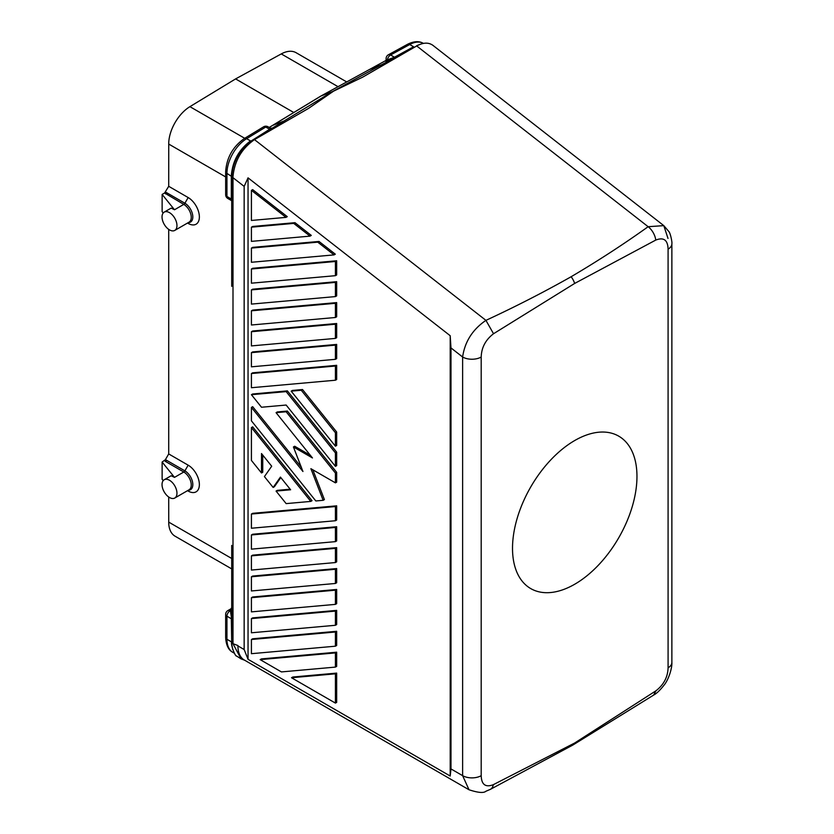 <?xml version="1.0" encoding="UTF-8"?>
<svg xmlns="http://www.w3.org/2000/svg" width="834" height="834" viewBox="0 0 834 834"><rect width="100%" height="100%" fill="white"/><g stroke="black" fill="none" stroke-linecap="round" stroke-linejoin="round"><path stroke-width="1.25" d="M335.424 652.907L335.424 667.096L281.433 671.923L260.156 659.631L261.396 658.912L336.675 652.188L335.424 652.907L260.156 659.631M276.064 491.07L290.628 489.777L280.433 477.09L273.145 487.442L264.42 476.589L271.696 466.227L261.501 453.54L261.501 472.961L251.42 460.42L251.42 427.561L310.79 501.411L286.145 503.611L276.064 491.07L277.305 490.35L290.169 489.204M252.671 140.758L251.597 140.8C239.212 150.057 232.582 162.182 231.706 177.162L231.706 178.914L231.706 177.069L232.999 179.352L232.894 177.611C234.187 161.483 241.38 148.817 254.485 139.612L308.559 108.389L333.527 91.167L362.623 77.176L416.698 45.953C423.203 42.419 428.634 42.232 432.992 45.401L663.801 225.639L648.143 226.702A13.198 7.746 -120.1 0 1 655.753 240.077C663.697 236.981 667.805 240.004 668.086 249.157A13.198 7.621 0 0 0 671.87 243.82A13.198 7.621 0 0 0 671.87 243.809C672.371 242.673 670.442 233.093 668.847 231.539L663.801 225.639L668.003 238.43M251.42 366.824L335.424 359.318L336.675 358.599L336.675 344.411L252.66 351.917L251.42 352.636L251.42 366.824M251.42 324.999L335.424 317.493L336.675 316.784L336.675 302.596L252.66 310.092L251.42 310.811L251.42 324.999M251.42 289.909L251.42 304.097L335.424 296.591L336.675 295.872L336.675 281.683L252.66 289.189L251.42 289.909L335.424 282.403L336.675 281.683M251.42 639.501L335.424 632.005L335.424 646.194L336.675 645.474L336.675 631.286L252.66 638.781L251.42 639.501L251.42 653.689L335.424 646.194M335.424 632.005L336.675 631.286M251.42 373.538L251.42 387.727L335.424 380.221L336.675 379.501L336.675 365.323L252.66 372.819L251.42 373.538L335.424 366.032L335.424 380.221M574.647 743.021L572.833 745.064L490.413 789.329A13.198 7.756 61.8 0 1 490.402 789.329A13.198 7.756 61.8 0 0 493.28 784.7L574.647 743.021L656.004 690.76L653.606 695.108L572.833 745.064M335.424 366.032L336.675 365.323M251.42 394.701L286.145 391.605L287.386 390.885L252.66 393.982L251.42 394.701L261.501 407.242L286.145 405.043L335.424 466.352L335.424 452.914L336.675 452.195L287.386 390.885M450.986 768.938L450.986 347.924L450.204 335.727L450.204 776.027L450.986 768.938L462.62 775.651L462.62 357.004L450.986 347.924M244.153 186.399L248.042 177.84L248.042 659.308L244.153 649.519L244.153 186.399L232.894 177.611M655.753 240.077L574.647 283.445A13.198 7.621 60 0 0 571.134 276.732C598.072 260.844 623.738 244.164 648.143 226.702L416.698 45.953M294.975 222.678L311.28 235.407L310.039 236.126L293.735 223.397L294.975 222.678L252.66 226.462L251.42 227.182L293.735 223.397M335.424 473.076L335.424 482.855L310.884 468.677L323.154 500.306L315.825 500.963L251.42 420.836L251.42 407.399L302.951 471.502L293.422 446.961L312.469 457.949L276.064 412.663L286.145 411.767L335.424 473.076L336.675 472.357L287.386 411.047L277.305 411.944L276.064 412.663M251.42 534.959L251.42 549.147L335.424 541.641L335.424 527.453L336.675 526.734L252.66 534.24L251.42 534.959L335.424 527.453M335.424 541.641L336.675 540.922L336.675 526.734M335.424 317.493L335.424 303.305L251.42 310.811M493.53 333.736L485.93 320.36C472.586 329.503 464.809 341.721 462.62 357.004A13.198 7.621 180 0 0 481.197 357.056C481.479 347.58 485.586 339.813 493.53 333.736L574.647 283.445M251.42 407.399L252.66 406.679L301.241 467.113M273.145 487.442L274.396 486.733L280.818 477.58M251.42 227.182L251.42 241.37L310.039 236.126M251.42 331.724L335.424 324.217L336.675 323.498L252.66 331.004L251.42 331.724L251.42 345.912L335.424 338.406L336.675 337.687L336.675 323.498M291.181 391.156L335.424 446.19L335.424 432.752L336.675 432.033L302.513 389.53L292.432 390.437L291.181 391.156L301.262 390.249L335.424 432.752M310.311 455.27L294.673 446.242L293.422 446.961M244.153 649.519L237.93 645.933A30.806 17.785 -60 0 0 244.31 660.028L469.021 789.767L462.62 775.651A13.198 7.621 180 0 0 481.197 775.693C481.489 784.627 485.513 787.63 493.28 784.7M248.042 659.308L450.204 776.027M334.059 254.891L317.764 242.162L319.005 241.443L252.66 247.364L251.42 248.084L251.42 262.272L334.059 254.891L335.31 254.172L319.005 241.443M336.675 344.411L335.424 345.13L335.424 359.318M286.01 217.372L251.42 190.35L252.66 189.631L287.261 216.652L286.01 217.372L251.42 220.457L251.42 190.35M335.424 345.13L251.42 352.636M653.616 695.097C656.546 693.575 659.965 690.344 663.864 685.392C668.534 679.971 672.267 668.055 671.87 662.467A13.198 7.621 0 0 0 671.87 662.457A13.198 7.621 0 0 1 668.086 667.805C667.794 677.062 663.77 684.714 656.004 690.76M636.967 476.443A88.008 50.811 120 0 0 618.745 436.161A88.008 50.811 120 0 0 550.93 459.732A88.008 50.811 120 0 0 512.514 548.303A88.008 50.811 120 0 0 530.737 588.585A88.008 50.811 120 0 0 598.551 565.004A88.008 50.811 120 0 0 636.967 476.443M251.42 555.871L335.424 548.365L336.675 547.646L252.66 555.152L251.42 555.871L251.42 570.06L335.424 562.554L336.675 561.835L336.675 547.646M335.424 446.19L336.675 445.471L336.675 432.033M335.424 324.217L335.424 338.406M335.424 275.679L335.424 261.49L336.675 260.771L252.66 268.277L251.42 268.996L251.42 283.185L335.424 275.679L336.675 274.959L336.675 260.771M335.424 583.466L335.424 569.278L336.675 568.559L252.66 576.054L251.42 576.774L251.42 590.962L335.424 583.466L336.675 582.747L336.675 568.559M291.514 677.74L335.424 703.093L336.675 702.374L336.675 673.101L292.765 677.02L291.514 677.74L335.424 673.82L335.424 703.093M251.42 611.875L335.424 604.369L336.675 603.649L336.675 589.461L252.66 596.967L251.42 597.686L251.42 611.875M335.424 520.739L336.675 520.02L336.675 505.831L252.66 513.327L251.42 514.046L251.42 528.235L335.424 520.739L335.424 506.551L251.42 514.046M335.424 466.352L336.675 465.633L336.675 452.195M335.424 667.096L336.675 666.376L336.675 652.188M310.79 501.411L312.031 500.692L252.66 426.841L251.42 427.561M261.501 472.961L262.741 472.242L262.741 455.093M336.675 624.562L336.675 610.373L252.66 617.879L251.42 618.599L251.42 632.787L335.424 625.281L336.675 624.562M335.424 482.855L336.675 482.135L336.675 472.357M323.154 500.306L324.405 499.587L312.844 469.813M248.042 177.84L450.204 335.727M286.145 391.605L335.424 452.914M317.764 242.162L251.42 248.084M301.262 390.249L302.513 389.53M335.424 548.365L335.424 562.554M571.134 276.732C543.695 292.223 515.297 306.766 485.93 320.36L254.485 139.612M335.424 296.591L335.424 282.403M251.42 618.599L335.424 611.093L335.424 625.281M251.42 597.686L335.424 590.18L335.424 604.369M335.424 506.551L336.675 505.831M335.424 673.82L336.675 673.101M335.424 611.093L336.675 610.373M335.424 303.305L336.675 302.596M286.145 411.767L287.386 411.047M335.424 590.18L336.675 589.461M335.424 261.49L251.42 268.996M335.424 569.278L251.42 576.774M231.706 178.914L231.706 286.323M231.706 609.925A1.324 1.074 -0 0 1 230.382 610.999L230.059 610.811A4.399 2.544 60 0 0 227.859 610.592A4.399 4.399 0 0 0 225.66 614.408A4.399 2.544 0 0 0 226.942 616.201L226.942 639.282L231.32 641.805L232.749 649.582M231.706 619.266L230.382 610.624C230.872 608.382 231.174 608.194 231.32 610.081M269.246 127.477L321.069 95.973L333.527 91.167M387.143 61.049L386.111 61.445L387.466 59.579A1.324 0.949 -112.6 0 1 387.143 61.049L395.055 57.317A1.324 0.782 61.3 0 1 394.451 57.223L394.367 57.265M387.091 60.455L385.746 61.257L386.1 60.392L320.61 96.191L269.205 127.456M387.393 59.829L394.451 57.223L390.583 54.992L409.713 44.525L413.591 46.767L394.451 57.223M163.203 480.624L162.13 479.3L162.13 462.046L174.504 477.371L183.793 472.013L165.559 461.494A2.2 1.272 120 0 0 166.664 460.326L184.887 470.856A11.207 6.474 60 0 1 192.623 482.448A11.207 6.474 60 0 1 188.296 490.225M187.525 490.673L188.171 491.049L187.525 490.673M162.13 462.046L165.403 459.659L168.708 453.946L188.171 465.174A15.846 9.143 60 0 1 199.368 484.575A15.846 9.143 60 0 1 188.171 491.049M164.215 212.117A10.561 6.099 -120 0 0 162.599 220.583A10.561 6.099 -120 0 0 169.5 229.892A10.561 6.099 -120 0 0 174.775 230.413A10.561 6.099 -120 0 0 176.391 221.948A10.561 6.099 -120 0 0 169.5 212.649A10.561 6.099 -120 0 0 164.215 212.117L171.147 208.114L174.504 209.751L183.793 204.393L164.59 193.008L168.708 186.316L168.739 142.635A30.806 17.785 120 0 1 189.912 106.658L235.595 78.917L281.267 53.918A30.806 17.785 -60 0 1 296.101 52.709L346.704 81.93M168.708 497.012L168.739 523.471A30.806 17.785 120 0 0 175.077 536.199L231.706 568.892M174.504 477.371L171.147 475.745L164.215 479.748A10.561 6.099 -120 0 0 162.599 488.203A10.561 6.099 -120 0 0 169.5 497.512A10.561 6.099 -120 0 0 174.775 498.034A10.561 6.099 -120 0 0 176.391 489.568A10.561 6.099 -120 0 0 169.5 480.269A10.561 6.099 -120 0 0 164.215 479.748M165.559 461.494L164.59 460.629M168.708 186.316L188.171 197.554A15.846 9.143 60 0 1 199.368 216.955A15.846 9.143 60 0 1 188.171 223.418L187.525 223.053L188.171 223.418M168.708 453.946L168.708 229.381M174.504 209.751L162.13 194.426L162.13 211.669L163.203 212.993M165.559 193.874A2.2 1.272 120 0 0 166.664 192.706L184.887 203.235A11.207 6.474 60 0 1 192.623 214.828A11.207 6.474 60 0 1 188.296 222.605M162.13 194.426L164.59 193.008M227.859 610.592L231.049 608.757M293.787 112.507L235.595 78.907M418.459 45.046L381.711 64.677L369.452 69.524M231.706 180.498L231.706 178.58M231.706 199.535A1.324 0.761 -0 0 0 231.32 199.003L231.32 176.266A1.324 0.761 180 0 1 231.706 176.808L231.706 176.474C232.79 161.671 239.285 149.828 251.201 140.956L269.632 129.28A1.324 0.74 58.7 0 0 270.226 129.385C272.155 128.082 272.218 127.769 270.414 128.436M237.93 645.537L232.999 643.702L241.036 658.87L236.533 655.993C235.261 656.848 230.497 644.265 231.706 642.284L231.706 545.405M231.706 638.927L231.706 642.284L232.999 643.702L232.999 179.352M416.687 45.693L419.273 44.671M231.706 642.336L231.32 618.724L226.942 616.201A4.399 2.544 120 0 1 230.059 610.811L230.382 610.624A1.324 1.074 180 0 0 231.706 609.55M270.216 128.53L269.632 129.28L265.765 127.049L246.635 138.684L250.502 140.915C238.816 149.672 232.425 161.337 231.32 175.922L231.706 176.954M230.382 198.461C230.872 200.702 231.174 200.89 231.32 199.003L231.706 201.474M481.197 357.056L481.197 775.693M668.086 667.805L668.086 249.157M270.226 129.385L333.047 91.271L381.711 64.677M415.488 46.652L395.055 57.317M387.466 59.579A4.399 2.544 -60 0 1 390.5 55.034A4.399 2.544 -60 0 1 390.583 54.992A4.399 2.606 61.3 0 0 388.394 54.773L407.524 44.306A4.399 2.606 61.3 0 1 409.713 44.525A28.606 16.513 -60 0 1 423.443 43.389M386.1 58.578A4.399 2.544 -0 0 0 386.1 58.63A4.399 2.544 -0 0 0 386.674 59.881M174.775 498.034L189.068 489.787A10.561 6.099 60 0 0 190.684 481.322A10.561 6.099 60 0 0 183.793 472.013A2.2 1.272 120 0 0 184.887 470.856L188.171 465.174M165.403 459.659L166.664 460.326M168.708 522.105L231.706 558.478M168.708 144.053L225.66 176.933M174.775 230.413L189.068 222.157A10.561 6.099 60 0 0 190.684 213.702A10.561 6.099 60 0 0 183.793 204.393A2.2 1.272 120 0 0 184.887 203.235L188.171 197.554M165.403 192.039L166.664 192.706M189.912 106.658L244.716 138.298M338.02 86.673L281.267 53.918M284.394 120.857L272.676 125.392M234.396 653.251L232.874 652.376A28.606 16.513 -60 0 1 226.942 639.282A4.399 2.544 180 0 1 225.66 637.489L225.66 614.408M225.66 194.676A4.399 2.544 -0 0 0 226.942 196.48A4.399 2.544 120 0 0 227.859 198.492A4.399 4.399 0 0 1 225.66 194.676L225.66 171.595A4.399 2.544 -0 0 0 226.942 173.399A28.606 16.513 -60 0 1 246.635 138.684A4.399 2.471 58.7 0 0 244.435 138.465C232.905 146.617 226.65 157.657 225.66 171.595M231.32 199.003L226.942 196.48L226.942 173.399L231.32 176.266M268.048 126.789A4.399 4.399 0 0 0 263.565 126.831A4.399 2.471 58.7 0 1 265.765 127.049A4.399 2.544 -60 0 1 265.848 126.997A4.399 2.544 -60 0 1 268.048 126.789L270.414 128.144M671.87 662.457L671.87 243.82M469.021 789.767C478.049 792.738 483.668 793.238 485.878 791.268L490.402 789.329M388.394 54.773A4.399 4.399 0 0 0 386.1 58.63L386.1 60.392M407.524 44.306C413.81 41.147 419.127 40.845 423.484 43.42M244.623 660.215L241.036 658.87M231.039 608.757L231.706 607.611M263.565 126.831L244.435 138.465M232.874 652.376C228.485 650.134 226.087 645.162 225.66 637.489M386.236 60.319L320.725 96.129M231.039 200.327L227.859 198.492"/></g></svg>
